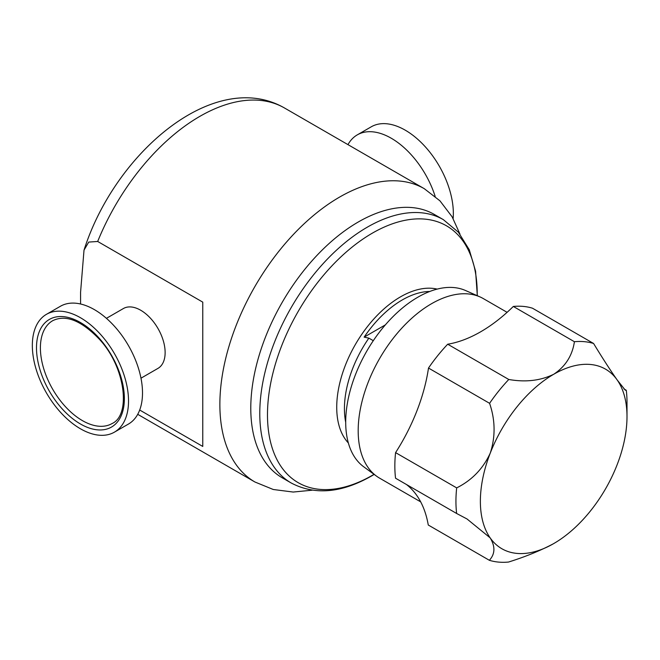 <?xml version="1.0" encoding="UTF-8"?>
<svg xmlns="http://www.w3.org/2000/svg" width="660" height="660" viewBox="0 0 660 660"><rect width="100%" height="100%" fill="white"/><g stroke="black" fill="none" stroke-linecap="round" stroke-linejoin="round"><path stroke-width="0.99" d="M139.689 410.025L202.768 446.44L202.768 302.14L97.68 241.469L88.721 242.08L84.01 250.165C115.063 152.485 214.673 67.84 284.501 107.992A169.339 97.771 120 0 0 199.831 116.374A169.339 97.771 120 0 0 97.68 241.469M140.976 378.197L157.971 368.379A34.559 19.957 -120 0 0 165.132 352.564A34.559 19.957 -120 0 0 150.043 317.782A34.559 19.957 -120 0 0 123.412 308.525L106.417 318.334M480.034 296.926L465.556 290.524A101.986 58.88 120 0 0 417.813 297.223A101.986 58.88 120 0 0 352.077 384.219A101.986 58.88 120 0 0 363.767 466.826L376.555 476.165A103.678 59.862 -60 0 1 364.666 392.18A103.678 59.862 -60 0 1 431.5 303.74A103.678 59.862 -60 0 1 480.034 296.926A103.678 59.862 -60 0 1 483.343 298.609L507.103 312.328M420.692 501.872L379.657 478.186A103.678 59.862 -60 0 1 376.555 476.165M553.69 543.592L553.402 543.766C540.326 550.679 525.368 556.776 508.522 562.048A120.962 69.836 -60 0 1 489.357 560.29C495.14 553.996 495.396 546.513 490.132 537.834A103.678 59.862 120 0 0 553.567 543.667A103.678 59.862 120 0 0 553.69 543.592L553.69 543.592A103.678 59.862 120 0 0 617.116 464.772A103.678 59.862 120 0 0 627 416.617A103.678 59.862 120 0 0 617.24 380.045A103.678 59.862 120 0 0 553.814 374.212C565.471 366.432 572.336 355.6 574.414 341.723A120.962 69.836 -60 0 1 593.579 343.48C602.613 358.33 610.5 370.516 617.24 380.045L625.366 390.25L626.299 390.291A120.962 69.836 -60 0 1 627 402.509L627 416.617M291.274 483.029L282.282 477.832A152.064 87.796 -60 0 1 258.967 355.979A152.064 87.796 -60 0 1 358.306 221.983A152.064 87.796 -60 0 1 434.338 214.45L443.338 219.64A152.064 87.796 -60 0 0 367.307 227.172A152.064 87.796 -60 0 0 267.968 361.177A152.064 87.796 -60 0 0 291.274 483.029C314.902 495.404 341.682 493.036 371.629 475.926L374.171 474.424M385.349 324.885L364.13 337.136A87.697 50.63 -60 0 1 402.295 299.929A87.697 50.63 -60 0 1 429.759 291.481M112.076 423.538A59.375 34.279 60 0 1 64.003 405.091A59.375 34.279 60 0 1 52.701 320.694C65.777 314.267 81.394 320.512 99.544 339.43C125.648 367.438 131.026 415.189 112.076 423.538M101.483 335.47A68.013 39.27 60 0 1 114.436 432.143A68.013 39.27 60 0 1 59.375 411.015A68.013 39.27 60 0 1 46.423 314.341A68.013 39.27 60 0 1 101.483 335.47M46.423 314.341L60.406 306.273A68.013 39.27 60 0 1 115.467 327.401A68.013 39.27 60 0 1 128.419 424.075L114.436 432.143M435.154 196.367A68.013 39.27 -120 0 0 410.429 153.895A68.013 39.27 -120 0 0 357.266 134.879A68.013 39.27 -120 0 0 347.968 144.631M453.131 218.6A68.013 39.27 -120 0 0 424.405 145.827A68.013 39.27 -120 0 0 371.25 126.811L357.266 134.879M373.296 340.684L368.866 338.126A86.402 49.88 120 0 0 345.7 422.268M364.13 337.136L368.866 338.126M480.373 331.963A103.678 59.862 -60 0 1 480.496 331.889A138.237 79.81 -60 0 0 513.323 306.454A120.962 69.836 -60 0 1 532.488 308.212L593.579 343.48M623.848 388.872L626.299 390.291M406.436 484.498A138.237 79.81 -60 0 1 416.823 495.511A138.237 79.81 -60 0 1 428.266 525.014L489.357 560.29M489.588 403.318A120.962 69.836 -60 0 1 508.786 379.483C525.64 382.437 540.647 380.68 553.814 374.212A103.678 59.862 120 0 0 490.256 453.106C495.561 436.73 495.338 420.131 489.588 403.318L428.497 368.049A138.237 79.81 -60 0 1 416.947 410.784A138.237 79.81 -60 0 1 395.579 452.62A120.962 69.836 -60 0 0 395.546 478.211L456.637 513.48A120.962 69.836 -60 0 1 456.679 487.888C471.9 480.274 483.095 468.683 490.256 453.106A103.678 59.862 120 0 0 490.132 537.834L467.032 518.983L456.637 513.48M395.579 452.62L456.679 487.888M428.497 368.049A120.962 69.836 -60 0 1 447.694 344.215L508.786 379.483M480.496 331.889A138.237 79.81 -60 0 1 447.694 344.215M513.323 306.454L574.414 341.723M80.578 304.004L80.578 292.19L84.01 250.165M459.979 234.127L452.141 216.851L439.964 200.846L424.289 188.694A169.339 97.771 120 0 0 339.611 197.076A169.339 97.771 120 0 0 228.987 346.302A169.339 97.771 120 0 0 254.941 482.006L273.273 489.497L293.197 492.046L312.139 490.198M477.196 295.672A148.302 85.627 120 0 0 372.347 233.153A148.302 85.627 120 0 0 267.481 414.785A148.302 85.627 120 0 0 372.347 475.332A148.302 85.627 120 0 0 374.047 474.334M348.348 442.959A90.164 52.057 -60 0 1 343.893 369.245A90.164 52.057 -60 0 1 400.48 296.868A90.164 52.057 -60 0 1 437.176 289.105M99.668 338.737A62.139 35.879 60 0 1 119.938 418.267A62.139 35.879 60 0 1 61.199 407.756A62.139 35.879 60 0 1 40.928 328.226A62.139 35.879 60 0 1 99.668 338.737M137.717 414.323L254.941 482.006M477.329 295.729L475.588 271.227L469.276 249.769L458.419 232.237L443.338 219.64M284.501 107.992L424.289 188.694"/></g></svg>
